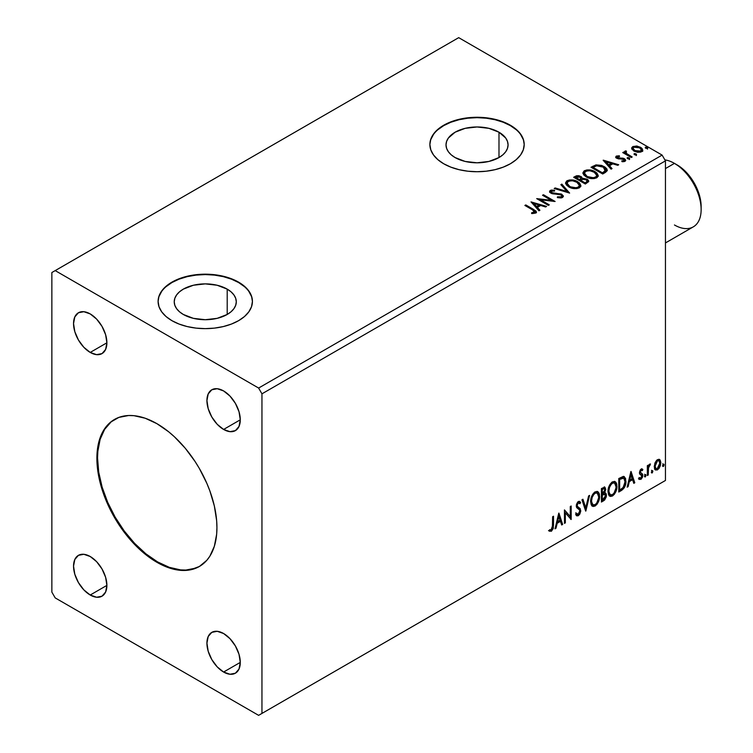 <?xml version="1.0" encoding="UTF-8"?>
<svg xmlns="http://www.w3.org/2000/svg" width="753" height="753" viewBox="0 0 753 753"><rect width="100%" height="100%" fill="white"/><g stroke="black" fill="none" stroke-linecap="round" stroke-linejoin="round"><path stroke-width="1.13" d="M114.804 419.27A84.891 49.011 -120 0 0 102.21 487.407A84.891 49.011 -120 0 0 157.575 561.907L156.906 562.293A84.891 49.011 60 0 1 101.457 487.483A84.891 49.011 60 0 1 114.465 419.468A84.891 49.011 60 0 1 156.906 423.666L168.625 431.761L174.338 436.712L185.21 448.186L194.989 461.382L199.357 468.47L206.821 483.285L209.852 490.871L214.351 506.025L216.648 520.671L216.939 527.637L216.648 534.263L214.351 546.264L209.852 556.213L206.821 560.298L199.357 566.491L190.255 569.861L179.882 570.275L174.338 569.362L162.789 565.352L151.024 558.557L139.484 549.248L128.612 537.774L123.558 531.354L114.465 517.48L107.001 502.675L103.97 495.088L99.471 479.934L97.175 465.288L96.883 458.323L98.041 445.465L99.471 439.696L103.97 429.747L110.512 422.217L118.833 417.416L128.612 415.515L133.94 415.684L145.197 418.235L156.906 423.666A84.891 49.011 60 0 1 212.365 498.477A84.891 49.011 60 0 1 199.357 566.491A84.891 49.011 60 0 1 156.906 562.293L157.575 561.907A84.891 49.011 -120 0 0 199.686 566.303M227.208 289.133L227.208 314.462L217.137 318.35L205.268 319.714L193.389 318.35L183.318 314.462A31.033 17.912 180 0 1 174.235 301.793A31.033 17.912 180 0 1 193.389 285.246A31.033 17.912 180 0 1 227.208 289.133L231.067 291.844L233.929 294.941L235.698 298.301L236.291 301.793L235.698 305.294L233.929 308.655L231.067 311.751L227.208 314.462L227.208 289.133A31.033 17.912 180 0 1 236.291 301.793A31.033 17.912 180 0 1 217.137 318.35A31.033 17.912 180 0 1 183.318 314.462L179.459 311.751L176.597 308.655L174.828 305.294L174.235 301.793L174.828 298.301L176.597 294.941L179.459 291.844L183.318 289.133L193.389 285.246L205.268 283.881L217.137 285.246L227.208 289.133M498.985 132.217L498.985 157.556L488.913 161.443L477.044 162.799L465.166 161.443L455.094 157.556A31.033 17.912 180 0 1 446.011 144.887A31.033 17.912 180 0 1 465.166 128.339A31.033 17.912 180 0 1 498.985 132.217L505.715 138.034L507.475 141.395L508.068 144.887L507.475 148.379L505.715 151.739L502.844 154.845L498.985 157.556L498.985 132.217A31.033 17.912 180 0 1 508.068 144.887A31.033 17.912 180 0 1 488.913 161.443A31.033 17.912 180 0 1 455.094 157.556L451.235 154.845L448.374 151.739L446.604 148.379L446.011 144.887L446.604 141.395L448.374 138.034L455.094 132.217L465.166 128.339L477.044 126.975L488.913 128.339L498.985 132.217M524.201 144.698A47.157 27.23 0 0 0 510.393 125.638L510.393 125.252A47.157 27.23 180 0 1 524.201 144.501A47.157 27.23 180 0 1 495.088 169.66A47.157 27.23 180 0 1 443.696 163.759L450.84 167.138L458.991 169.66L467.839 171.204L477.044 171.731L486.24 171.204L495.088 169.66L503.239 167.138L510.393 163.759L516.257 159.627L520.615 154.92L523.297 149.819L524.201 144.501L523.297 139.192L520.615 134.081L516.257 129.375L510.393 125.252L503.239 121.864L495.088 119.35L486.24 117.797L477.044 117.28L467.839 117.797L458.991 119.35L450.84 121.864L443.696 125.252L437.832 129.375L433.474 134.081L430.791 139.192L429.878 144.501L430.791 149.819L433.474 154.92L437.832 159.627L443.696 163.759A47.157 27.23 180 0 1 429.878 144.501A47.157 27.23 180 0 1 458.991 119.35A47.157 27.23 180 0 1 510.393 125.252L510.393 125.638A47.157 27.23 0 0 0 459.151 119.699A47.157 27.23 0 0 0 429.878 144.698M252.424 301.605A47.157 27.23 0 0 0 238.607 282.544L238.607 282.159A47.157 27.23 180 0 1 252.424 301.416A47.157 27.23 180 0 1 223.312 326.567A47.157 27.23 180 0 1 171.919 320.665L179.063 324.054L187.215 326.567L196.062 328.12L205.268 328.637L214.464 328.12L223.312 326.567L231.463 324.054L238.607 320.665L244.471 316.542L248.829 311.836L251.521 306.725L252.424 301.416L251.521 296.098L248.829 290.997L244.471 286.281L238.607 282.159L231.463 278.77L223.312 276.257L214.464 274.704L205.268 274.186L196.062 274.704L187.215 276.257L179.063 278.77L171.919 282.159L166.055 286.281L161.697 290.997L159.005 296.098L158.102 301.416L159.005 306.725L161.697 311.836L166.055 316.542L171.919 320.665A47.157 27.23 180 0 1 158.102 301.416A47.157 27.23 180 0 1 187.215 276.257A47.157 27.23 180 0 1 238.607 282.159L238.607 282.544A47.157 27.23 0 0 0 187.365 276.605A47.157 27.23 0 0 0 158.102 301.605M223.603 429.445A23.578 13.61 60 0 1 208.195 408.663A23.578 13.61 60 0 1 211.819 389.772A23.578 13.61 60 0 1 223.603 390.939L229.985 396.087L235.397 403.382L239.012 411.712L240.273 419.816L223.603 429.445L217.222 424.297L211.809 417.002L208.195 408.663L206.934 400.568L208.195 393.932L211.809 389.772L217.222 388.717L223.603 390.939A23.578 13.61 60 0 1 239.012 411.712A23.578 13.61 60 0 1 235.397 430.612L229.985 431.657L223.603 429.445L240.273 419.816L239.012 426.452L235.397 430.612A23.578 13.61 60 0 1 223.603 429.445M90.219 595.021A23.578 13.61 60 0 1 74.811 574.238A23.578 13.61 60 0 1 78.425 555.347A23.578 13.61 60 0 1 90.219 556.514L96.6 561.663L102.003 568.957L105.618 577.297L106.888 585.392L90.219 595.021L83.837 589.872L78.425 582.577L74.811 574.238L73.54 566.143L74.811 559.507L78.425 555.347L83.837 554.293L90.219 556.514A23.578 13.61 60 0 1 105.618 577.297A23.578 13.61 60 0 1 102.003 596.188L96.6 597.242L90.219 595.021L106.888 585.392L105.618 592.027L102.003 596.188A23.578 13.61 60 0 1 90.219 595.021M223.603 672.034A23.578 13.61 60 0 1 208.195 651.251A23.578 13.61 60 0 1 211.819 632.36A23.578 13.61 60 0 1 223.603 633.527L229.985 638.676L235.397 645.97L239.012 654.301L240.273 662.405L223.603 672.034L217.222 666.885L211.809 659.581L208.195 651.251L206.934 643.156L208.195 636.52L211.809 632.36L217.222 631.306L223.603 633.527A23.578 13.61 60 0 1 239.012 654.301A23.578 13.61 60 0 1 235.397 673.201L229.985 674.246L223.603 672.034L240.273 662.405L239.012 669.04L235.397 673.201A23.578 13.61 60 0 1 223.603 672.034M90.219 352.432A23.578 13.61 60 0 1 74.811 331.649A23.578 13.61 60 0 1 78.425 312.759A23.578 13.61 60 0 1 90.219 313.926L96.6 319.074L102.003 326.369L105.618 334.709L106.888 342.803L90.219 352.432L83.837 347.284L78.425 339.989L74.811 331.649L73.54 323.555L74.811 316.919L78.425 312.759L83.837 311.704L90.219 313.926A23.578 13.61 60 0 1 105.618 334.709A23.578 13.61 60 0 1 102.003 353.599L96.6 354.654L90.219 352.432L106.888 342.803L105.618 349.439L102.003 353.599A23.578 13.61 60 0 1 90.219 352.432M51.863 272.53L51.863 592.131L55.204 597.91L258.618 715.35L662.113 482.391L258.618 715.35L261.95 713.42L261.95 393.828L665.454 160.869L665.454 480.47L261.95 713.42L665.454 480.47L662.113 482.391L665.454 480.47L665.454 160.869L261.95 393.828L258.618 388.049L55.204 270.609L458.699 37.65L662.113 155.09L258.618 388.049L662.113 155.09L665.454 160.869L662.113 155.09L458.699 37.65L51.863 272.53L51.863 592.131L55.204 597.91L258.618 715.35L261.95 713.42L261.95 393.828L258.618 388.049L55.204 270.609L51.863 272.53M558.764 513.188L555.017 528.822L555.996 528.258L557.201 523.241L560.477 521.349L561.672 524.982L562.651 524.417L558.914 513.094L555.017 528.822L555.996 528.258L557.201 523.241L560.477 521.349L561.672 524.982L562.651 524.417L558.764 513.188M578.342 502.919L577.673 502.533L576.497 504.915L577.165 505.301L578.342 502.919L579.151 502.853L577.673 502.533L579.904 503.738L580.61 502.505L579.678 501.442L578.351 501.526L576.271 505.875L576.732 507.663L579.565 510.007L579.857 511.155L578.229 514.384L576.403 513.198L575.668 514.299L576.779 515.843L578.295 515.73L579.782 514.13L580.723 511.315L580.177 508.595L577.551 506.562L577.165 505.301L578.078 503.098L579.113 502.835L579.904 503.738L580.61 502.505L579.123 501.291L577.815 501.931L576.384 504.717L576.384 506.873L579.415 509.79L579.857 511.4L578.229 514.384L577.071 514.243L576.403 513.198L575.668 514.299L576.214 515.297L578.295 515.73L576.469 515.589M590.634 501.583L591.227 504.774L593.157 506.468L595.134 506.007L597.12 504.162L599.557 497.573L599.369 494.053L598.531 492.293L597.073 491.389L594.541 492.227L592.62 494.448L591.152 497.884L590.634 501.583L592.479 506.223L595.134 506.007C598.174 503.371 599.67 500.152 599.614 496.331L597.769 491.643L595.068 491.878C592.046 494.542 590.568 497.771 590.634 501.583M607.991 491.558L608.584 494.759L610.514 496.453L612.5 495.982L614.476 494.147L616.914 487.558L616.726 484.028L615.888 482.278L614.429 481.365L611.897 482.202L609.977 484.424L608.518 487.859L607.991 491.558L609.836 496.199L612.5 495.982C615.54 493.347 617.027 490.128 616.971 486.316L615.126 481.619L612.424 481.854C609.403 484.518 607.925 487.756 607.991 491.558M630.882 471.547L627.145 487.182L628.124 486.617L629.32 481.6L632.595 479.708L633.8 483.341L634.779 482.777L631.033 471.453L627.145 487.182L628.124 486.617L629.32 481.6L632.595 479.708L633.8 483.341L634.779 482.777L630.882 471.547M644.502 476.207L644.926 476.978L645.575 476.611L645.81 474.71L644.549 475.792L645.255 476.903L645.999 475.341L645.255 474.654L644.502 476.207L645.255 476.903M651.383 472.235L651.816 473.006L652.456 472.63L652.7 470.738L651.43 471.82L652.136 472.922L652.879 471.369L652.136 470.681L651.383 472.235L652.136 472.922M662.612 465.759L663.035 466.521L663.675 466.154L663.92 464.253L662.649 465.345L663.355 466.446L664.108 464.893L663.355 464.196L662.612 465.759L663.355 466.446M659.12 459.302L659.939 459.848L657.52 459.622L655.101 462.653L654.413 468.281L655.035 469.524L657.143 470.004L658.969 468.507L660.372 465.665L660.805 462.389L660.155 460.121L658.913 459.264L656.804 460.149L655.101 462.653L654.225 466.644L655.571 470.004L657.52 469.816L660.814 462.841L659.468 459.452M647.345 475.519L648.248 475.002L648.531 467.472L650.488 464.017L649.274 464.545L648.248 466.596L648.248 465.147L647.345 465.665L647.345 475.519L648.248 475.002L648.38 468.225L650.488 464.017L649.801 464.074L648.248 466.596L648.248 465.147L647.345 465.665L647.345 475.519M641.556 470.136L640.511 469.881L642.328 470.634L642.855 469.486L642.027 468.95L642.855 469.486L641.123 469.091L640.379 469.75L639.429 473.044L639.918 474.277L641.744 475.19L641.895 476.602L640.859 478.221L639.626 477.901L639.118 479.106L640.963 479.379L642.61 477.035L642.695 474.371L640.314 472.093L640.982 470.409L642.328 470.634L642.855 469.486L641.123 469.091L639.419 472.658L639.702 474.014L641.961 476.009L640.859 478.221L639.626 477.901L639.513 479.473L638.845 479.087M621.479 490.457L624.331 487.718L625.828 483.144L625.564 478.39L623.663 476.423L618.768 478.541L618.768 492.02L621.479 490.457L620.811 490.071L618.768 491.248L620.811 490.071L621.479 490.457C624.595 488.16 626.082 485.111 625.95 481.299L624.322 476.649L623.315 476.404L618.768 478.541L618.768 492.02L621.479 490.457M601.412 502.044L604.631 500.02L606.334 496.745L606.221 493.78L604.65 492.895L605.751 489.394L604.678 487.125L601.412 488.565L601.412 502.044L603.746 500.689L606.494 495.276L605.638 493.064L604.65 492.895L605.751 489.394L604.941 487.229L601.412 488.565L601.412 502.044M585.693 511.108L589.59 495.389L588.611 495.954L585.768 507.814L582.935 499.23L581.956 499.794L585.843 511.023L589.59 495.389L588.611 495.954L585.768 507.814L582.935 499.23L581.956 499.794L585.693 511.108M565.343 522.864L565.343 512.831L571.179 519.495L571.179 506.016L570.285 506.534L570.285 516.586L564.449 509.903L564.449 523.382L565.343 522.864L564.449 522.61L565.343 522.864L565.343 512.831L571.179 519.495L571.179 506.016L570.285 506.534L570.285 516.586L564.449 509.903L564.449 523.382L565.343 522.864M549.182 530.978L551.394 531.26L550.725 530.874L552.476 528.55L552.862 524.926L550.725 530.874L551.394 531.26L553.521 525.312L552.862 524.926L552.862 516.596L552.862 524.926L553.521 525.312L553.521 516.21L552.627 516.727L552.373 528.484L551.224 529.961L549.643 529.679L549.182 530.978L551.394 531.26L553.295 528.427L553.521 516.21L552.627 516.727L552.627 525.688L551.384 529.886L549.643 529.679L549.634 531.289M634.487 154.694L635.796 154.949L636.436 154.309L634.675 153.565L634.026 153.932L634.487 154.694L636.21 154.817L635.984 153.828L634.261 153.697L634.487 154.694L634.261 153.697M627.607 158.667L628.906 158.93L629.555 158.281L627.795 157.537L627.145 157.914L627.607 158.667L629.329 158.798L629.103 157.801L627.381 157.669L627.607 158.667L627.381 157.669M603.144 160.267L611.069 169.161L612.048 168.597L609.506 165.745L612.782 163.853L617.724 165.321L618.702 164.756L603.285 160.173L611.069 169.161L612.048 168.597L609.506 165.745L612.782 163.853L617.724 165.321L618.702 164.756L603.144 160.267M586.135 176.88L589.787 178.31L594.155 178.593L597.204 177.473L598.202 175.449L596.894 173.011L594.512 171.364L591.369 170.216L586.964 169.924L584.13 170.903L582.935 172.738L583.716 174.884L586.135 176.88C589.411 178.819 592.94 179.129 596.724 177.793L598.202 175.637L595.058 171.665C591.745 169.689 588.187 169.378 584.375 170.752L582.935 172.917L586.135 176.88M531.016 201.898L538.95 210.802L539.92 210.238L537.378 207.386L540.663 205.494L545.605 206.962L546.574 206.397L531.016 201.898L538.95 210.802L539.92 210.238L537.378 207.386L540.663 205.494L545.605 206.962L546.574 206.397L531.016 201.898M562.519 197.54L563.291 195.855L561.239 194.001L553.003 193.088L551.337 192.307L551.497 191.111L554.556 191.074L554.537 190.255L551.252 190.085L549.662 191.093L550.123 192.58L551.977 193.662L560.91 194.801L561.832 195.808L561.427 196.778L557.484 196.815L557.342 197.578L561.352 197.945L563.366 196.317L561.823 194.293L551.798 192.646L551.497 191.111L554.556 191.074L554.537 190.255L550.311 190.415L549.577 191.507L550.951 193.192L560.91 194.801L561.86 196.015L561.258 196.881L557.484 196.815L557.342 197.578L562.519 197.54M568.779 186.904L572.431 188.325L576.798 188.617L579.848 187.488L580.836 185.464L579.537 183.026L576.582 181.106L569.607 179.948L566.764 180.927L565.578 182.763L566.36 184.899L568.779 186.904C572.054 188.843 575.584 189.144 579.358 187.817L580.845 185.662L577.702 181.68C574.388 179.703 570.83 179.402 567.018 180.767L565.578 182.941L568.779 186.904M645.707 148.209L647.015 148.473L647.665 147.823L645.905 147.08L645.255 147.456L645.707 148.209L647.429 148.341L647.204 147.343L645.49 147.221L645.707 148.209L645.49 147.221M582.285 178.706L580.892 176.447L580.892 177.219L578.116 176.371L575.311 177.096L580.892 177.219L580.892 176.447L575.311 176.324L574.332 177.67L575.311 176.324L573.664 177.284L585.335 184.024L588.677 181.614L588.488 180.4L587.105 179.167L582.285 178.508L581.532 176.889L578.897 175.713L576.572 175.769L573.664 177.284L585.335 184.024L588.742 181.238L587.105 179.167L582.314 178.207L582.314 178.979M569.626 193.088L561.842 184.108L560.863 184.673L566.877 191.422L555.187 187.949L554.208 188.514L569.626 193.088L561.842 184.108L560.863 184.673L566.877 191.422L555.187 187.949L554.208 188.514L569.626 193.088M532.644 209.927L534.79 211.913L531.618 212.788L532.06 213.57L535.618 213.071L536.4 212.13L536.014 211.104L525.782 204.929L524.879 205.447L532.644 209.927L534.404 212.384L531.618 212.788L532.06 213.57L535.618 213.071L536.409 211.998L533.661 209.475L525.782 204.929L524.879 205.447L532.644 209.927M549.276 204.844L540.588 199.827L555.112 201.475L543.44 194.735L542.537 195.253L551.243 200.279L536.701 198.623L548.372 205.362L549.276 204.844L540.588 199.827L555.112 201.475L543.44 194.735L542.537 195.253L551.243 200.279L536.701 198.623L548.372 205.362L549.276 204.844M605.403 172.437L607.238 170.658L606.937 169.011L605.158 167.194L601.675 165.415L595.99 164.879L591.02 167.26L602.692 173.999L605.403 172.437L607.304 170.187L604.188 166.564L595.99 164.879L591.02 167.26L602.692 173.999L605.403 172.437M617.479 157.424L617.752 158.582L617.479 156.652L619.521 156.502L619.314 155.777L619.314 156.483L619.314 155.777L616.029 156.332L616.528 158.121L624.03 159.617L623.889 160.718L621.762 160.916L622.034 161.669L624.388 161.547L625.63 160.662L625.216 159.307L623.719 158.403L617.573 157.697L617.309 156.784L619.521 156.502L619.314 155.777L616.368 156.078L616.368 156.85L617.902 156.502M624.642 152.266L625.056 151.071L624.896 153.546L623.644 152.821L624.896 153.546L624.896 152.784L623.644 152.059L623.409 152.963L623.644 152.059L622.74 152.577L631.268 157.499L632.172 156.982L626.289 153.348L625.668 152.445L626.505 151.617L626.025 150.845L624.661 151.457L624.896 152.784L623.644 152.059L622.74 152.577L631.268 157.499L632.172 156.982L626.515 153.556L626.025 150.845L624.557 151.833M631.758 148.821L633.913 151.08L637.612 152.285L640.747 152.087L642.638 150.638L642.356 148.925L641.208 147.739L637.142 146.101L632.962 146.506L631.767 147.635L631.758 148.821L633.913 151.08L641.594 151.711L642.733 150.111L640.492 147.277L636.596 146.026L632.774 146.609L631.654 148.99M251.521 296.484L248.829 291.373M244.471 286.667L238.607 282.544L231.463 279.156L223.312 276.643L214.464 275.09L205.268 274.572L196.062 275.09L187.215 276.643L179.063 279.156L171.919 282.544L166.055 286.667M161.697 291.373L159.005 296.484M523.297 139.578L520.615 134.467M516.257 129.761L510.393 125.638L503.239 122.25L495.088 119.736L486.24 118.183L477.044 117.656L467.839 118.183L458.991 119.736L450.84 122.25L443.696 125.638L437.832 129.761M433.474 134.467L430.791 139.578M645.443 148.021L647.204 148.115L647.204 147.343L647.429 149.113M647.429 148.341L647.204 147.343M647.495 148.332L645.406 148.04M582.285 178.508L582.285 179.28L587.105 179.939L587.105 179.167L588.686 181.614M588.695 181.642L586.079 179.468L582.285 179.28M587.227 181.746L585.034 183.581L580.695 181.078L580.695 180.306L582.718 179.299L586.211 179.685L587.227 180.984L586.06 182.988L587.227 180.984M580.958 179.289L580.356 179.873M579.961 180.118L579.961 179.346L579.499 180.381L575.753 178.226L575.753 177.454L580.017 176.974L581.024 178.226L579.961 180.118L581.024 178.226M579.499 179.609L575.753 177.454L575.753 178.226L579.499 180.381L579.499 179.609L575.753 177.454L577.89 176.494L580.017 176.974L580.958 178.517L579.499 179.609M586.06 182.217L585.034 183.581L586.06 182.217L585.034 182.81L580.695 180.306L580.695 181.078L585.034 183.581L585.034 182.81L580.695 180.306L583.151 179.195L585.457 179.346L587.227 180.974L586.06 182.217M565.607 183.337L567.018 180.767L567.018 181.539C570.83 180.174 574.388 180.475 577.702 182.452L577.702 181.68L580.817 186.038M580.836 186.236L580.196 184.57L578.21 182.763L572.581 180.748L567.583 181.257L565.578 183.534M579.349 186.217L577.184 188.316L572.591 188.297L568.873 186.631L567.113 183.836M567.103 183.195L569.673 187.149C572.28 188.711 575.104 188.956 578.135 187.911L578.135 187.139C575.104 188.194 572.28 187.939 569.673 186.377L567.103 183.195L568.261 181.435C571.329 180.381 574.172 180.635 576.798 182.198L579.349 185.313L578.135 187.911L579.349 185.313M555.093 188.777L555.187 187.949L555.187 188.721L566.877 192.194L566.877 191.422L566.877 192.194L555.093 188.777M561.314 185.182L561.842 184.108L561.842 184.88L568.995 192.909L561.842 184.88L561.314 185.182M561.851 196.872L560.383 197.917L557.474 197.615L557.484 196.815L557.484 197.587L561.258 197.653L561.86 196.015M549.906 191.497L550.311 190.415L550.311 191.187L554.537 191.027L554.537 190.255L554.537 191.074L551.252 190.857L549.577 192.241M551.055 192.495L551.497 191.111M551.497 191.883L551.798 193.417L551.798 192.646L551.798 193.417L553.85 193.973L553.85 193.201L553.85 193.973L556.119 194.01L556.119 193.239L556.119 194.01L561.823 195.065L561.823 194.293L563.31 196.684M563.291 196.627L560.599 194.528L552.74 193.803L551.111 192.25M536.4 212.6L534.752 210.906L525.547 205.833L525.782 204.929L525.782 205.701L533.661 210.247L533.661 209.475L533.661 210.247L536.334 212.365M534.79 212.478L534.056 213.306L531.618 213.551L533.651 213.4L533.651 212.628L533.651 213.4L534.404 213.155L534.404 212.384M531.787 202.773L545.699 206.906L531.787 202.773M537.378 208.157L537.378 207.386L539.468 210.501L537.378 208.157M533.905 204.261L536.569 207.244L539.082 205.795L539.082 205.023L539.082 205.795L536.569 207.244L533.905 203.489L539.082 205.023L536.569 206.473L533.905 203.489L533.905 204.261M538.103 199.432L551.243 201.042L551.243 200.279L551.243 201.042L538.103 199.432M543.205 195.639L543.44 194.735L543.44 195.507L553.728 201.446L543.205 195.639M540.588 200.599L540.588 199.827L540.588 200.599L548.608 205.221L540.588 200.599M582.963 173.312L584.375 170.752L584.375 171.515C588.187 170.15 591.745 170.451 595.058 172.437L595.058 171.665L598.174 176.014M598.202 176.211L597.553 174.545L595.567 172.748L589.938 170.724L584.94 171.232L582.935 173.51M596.705 176.193L594.541 178.292L589.947 178.282L586.229 176.616L584.469 173.811M584.46 173.171L587.029 177.124C589.637 178.687 592.46 178.941 595.491 177.887L595.491 177.115C592.46 178.169 589.637 177.915 587.029 176.362L584.46 173.171L585.618 171.42C588.686 170.357 591.529 170.611 594.155 172.183L596.715 175.289L595.491 177.887L596.715 175.289M606.937 169.773L604.188 167.335L599.369 165.613L595.755 165.698L591.689 167.646L592.79 167.006L592.79 166.244L592.79 167.006L595.99 165.651L595.99 164.879L595.99 165.651L604.188 167.335L604.188 166.564L607.266 170.573M605.713 170.602L605.045 171.882L602.391 173.557L593.11 168.201L602.391 173.557L602.391 172.785L593.11 167.43L593.11 168.201L593.11 167.43L596.611 165.792L603.285 167.081L605.459 171.449L605.713 169.867L603.36 172.23L603.36 173.002L605.459 171.449L605.459 170.677L602.391 172.785L602.391 173.557L603.36 172.23L602.391 172.785L593.11 167.43L596.197 165.905L599.36 165.698L602.946 166.902L605.45 168.983L605.459 170.677M603.915 161.133L617.818 165.265L603.915 161.133M609.506 166.517L609.506 165.745L611.596 168.86L609.506 166.517M606.024 162.62L608.697 165.604L611.201 164.154L611.201 163.382L611.201 164.154L608.697 165.604L606.024 161.848L611.201 163.382L608.697 164.832L606.024 161.848L606.024 162.62M617.752 157.819L617.752 158.582L618.74 158.911L618.74 158.139L617.752 157.819L617.479 156.652M620.519 158.13L618.74 158.139L618.74 158.911L620.519 158.902L620.519 158.13L620.519 158.902L622.853 158.93L622.853 158.158L620.519 158.13M622.938 161.735L623.889 161.49L623.889 160.718L621.762 160.916L622.034 161.669L625.037 161.274L625.705 160.333L624.463 158.751L622.853 158.158L622.853 158.93L624.463 159.523L624.463 158.751L625.621 160.69M615.85 157.349L616.368 156.078L615.756 156.944L616.895 158.356L623.616 159.297L624.228 161.151L622.872 161.744M624.246 160.756L624.275 160.173L623.889 160.718M618.542 156.502L615.822 157.396M625.639 160.737L623.305 159.034L618.213 158.789L617.309 157.546M627.334 158.469L629.103 158.572L629.103 157.801L629.329 159.561M629.329 158.798L629.103 157.801M629.395 158.789L627.305 158.497M625.056 151.071L625.056 151.833L626.025 151.617L626.025 150.845L626.082 151.701L624.576 152.445M625.762 152.69L625.95 151.758M625.95 152.53L626.515 154.327L626.515 153.556L626.515 154.327L629.301 156.097L629.301 155.325L629.301 156.097L631.503 157.368L626.665 154.45L625.649 152.972M634.224 154.497L635.984 154.6L635.984 153.828L636.21 155.589M636.21 154.817L635.984 153.828M636.276 154.817L634.186 154.525M642.638 151.409L641.81 149.019L637.678 146.976L633.584 147.023L631.701 148.605L632.774 146.609L632.774 147.381L636.596 146.797L636.596 146.026L636.596 146.797L640.492 148.04L640.492 147.277L642.685 150.487M641.302 150.374L640.248 152.031L637.556 152.266L634.28 150.986L633.094 148.812M633.057 148.35L634.817 151.334L634.817 150.562L634.817 151.334L640.549 151.871L640.549 151.108L634.817 150.562L633.057 148.35L633.819 147.221L639.608 147.795L641.349 149.922L640.549 151.871L641.349 149.922M576.798 182.198L578.822 183.901L579.349 185.445L578.342 187.017L576.073 187.77L570.548 186.838L568.186 185.294L567.122 183.478L567.875 181.699L570.35 180.814L572.722 180.833L576.798 182.198M539.082 205.023L536.569 206.473L533.905 203.489L539.082 205.023M594.155 172.183L596.178 173.887L596.705 175.421L595.887 176.861L593.43 177.755L587.453 176.597L585.542 175.28L584.479 173.454L585.232 171.684L587.707 170.79L590.079 170.818L594.155 172.183M611.201 163.382L608.697 164.832L606.024 161.848L611.201 163.382M639.608 147.795L640.963 148.934L641.283 150.299L639.146 151.532L635.108 150.722L633.057 148.445L633.678 147.306L635.24 146.807L639.608 147.795M662.687 463.82L663.355 464.196M664.108 464.893L663.44 464.507L662.64 466.088M662.602 466.098L663.393 464.14M659.939 459.848L659.27 459.462L660.146 462.464L660.814 462.841L660.146 462.464L656.861 469.43L657.52 469.816L655.251 469.768M654.724 469.496L657.237 469.185L659.346 466.267L660.136 462.003L659.054 459.255M655.788 468.46L654.592 466.973L654.771 463.632L656.287 460.874L658.348 460.441M658.875 460.742L656.851 460.45L658.875 460.742L659.92 463.368L657.52 468.611L656.098 468.705L654.461 465.749L656.098 468.705M655.129 466.135L657.52 460.827L656.851 460.45L654.461 465.749L655.129 466.135L656.447 461.853L657.802 460.695L659.007 460.827L659.882 464.046L658.593 467.604L657.237 468.743L656.023 468.658L655.129 466.135M651.467 470.296L652.136 470.681M652.879 471.369L652.211 470.983L651.42 472.564M651.383 472.583L652.173 470.625M647.58 465.533L648.248 466.596L647.58 465.533M648.86 465.081L649.641 464.187L649.397 464.93L650.065 465.316L648.926 465.034M648.032 466.484L647.721 467.839L648.38 468.225L647.721 467.839L647.58 471.303L648.248 471.689L647.58 471.303L647.58 474.616L648.248 475.002L647.345 474.748L648.088 466.323M644.587 474.268L645.255 474.654M645.999 475.341L645.33 474.964L644.54 476.536L645.293 474.597M642.855 469.486L641.697 468.714M642.187 469.1L641.707 470.154L642.187 469.1M641.18 470.267L640.511 469.881L639.645 471.707L640.314 472.093L641.18 470.267L642.328 470.634M640.53 472.865L639.645 471.707L640.53 472.865M641.189 469.853L640.314 470.023L639.664 471.472L640.756 472.969M642.563 474.089L641.424 473.355L642.563 474.089L641.895 473.703L642.855 475.435L642.187 475.049L642.855 475.435L640.963 479.379L639.118 479.106M641.688 473.439L642.187 475.049L640.295 478.993L638.45 478.72M640.859 478.221L639.626 477.901M638.968 477.515L640.191 477.835M639.702 474.014L641.744 475.19M640.125 474.343L640.878 474.625M639.222 479.219L640.728 478.682L641.725 477.204L642.187 475.049L641.669 473.43M630.732 472.178L634.111 482.391L634.779 482.777L633.584 482.692L634.111 482.391L630.732 472.178M631.936 479.322L632.595 479.708L631.936 479.322L628.651 481.223L629.32 481.6L628.651 481.223L627.456 486.231L628.124 486.617L627.362 486.287L628.651 481.223L631.936 479.322M630.289 474.371L629.037 479.614L629.706 480L629.037 479.614L630.289 474.371L632.219 478.55L629.706 480L630.958 474.748L630.289 474.371M623.973 476.489L625.282 480.922L625.95 481.299L625.282 480.922C625.414 484.734 623.926 487.784 620.811 490.071L623.268 487.935L624.924 484.047L625.159 479.124L623.908 476.442M623.776 478.136L622.166 477.562L622.835 477.948L622.166 477.562L619.587 478.682L620.256 479.068L618.994 479.021L619.663 479.407L623.776 478.136L625.046 481.816L623.032 487.831L619.663 490.118L618.994 489.732L619.663 490.118L619.663 479.407L618.994 479.021L618.994 489.732L618.994 479.021L621.856 477.618L623.23 477.835M614.796 481.459L616.971 486.316L616.302 485.93C616.359 489.742 614.872 492.97 611.831 495.596L612.5 495.982L609.516 495.973M609.055 495.738L611.831 495.596L614.599 492.509L616.058 488.471L616.058 483.633M616.058 483.642L615.22 481.892M610.222 494.589L608.415 492.453L608.678 487.52L610.965 483.473L612.631 482.504L614.024 482.748M614.617 483.087L611.794 482.833L614.617 483.087L616.076 486.824C616.133 489.902 614.928 492.5 612.462 494.617L610.372 494.777L608.226 490.655L610.372 494.777M608.895 491.031C608.838 487.972 610.024 485.365 612.462 483.219L611.794 482.833C609.356 484.988 608.17 487.596 608.226 490.655L608.895 491.031L609.525 487.36L611.238 484.273L612.886 483.012L614.693 483.134L615.879 485.007L616.029 487.831L614.062 493.13L612.462 494.617L610.881 494.975L609.742 494.232L608.895 491.031M604.574 487.106L605.751 489.394L605.083 489.008L604.584 491.427M604.358 488.641L604.847 489.939L602.306 493.742L602.306 489.422L601.638 489.045L601.638 493.366L602.306 493.742L602.306 489.422L604.358 488.641L603.727 488.273L601.638 489.045L604.395 488.659L604.81 490.514L603.991 492.518L604.65 492.895L603.991 492.509L602.306 493.742L601.638 493.366L601.638 489.045L603.793 488.32M605.271 492.933L606.494 495.276L605.826 494.89L603.078 500.312L603.746 500.689L603.078 500.312L601.412 501.272L603.962 499.634L605.139 497.912L605.826 494.89L605.177 492.839M604.48 491.653L605.083 489.008L604.424 486.946M605.045 488.386L604.932 487.812M604.188 494.203L605.403 494.768L605.403 497.055L604.433 498.75L602.306 500.143L602.306 495.126L601.638 494.74L601.638 499.757L602.306 500.143L602.306 495.126L604.988 494.288L603.52 493.817L604.188 494.203L603.52 493.817L602.089 494.486L602.758 494.862L601.638 494.74L602.306 495.126L604.188 494.203L605.6 495.794L602.306 500.143L601.638 499.757L601.638 494.74L603.68 493.789L604.734 494.382M597.43 491.483L599.614 496.331L598.946 495.945C599.002 499.766 597.515 502.985 594.475 505.621L595.134 506.007L592.159 505.997M591.698 505.762L594.475 505.621L597.242 502.524L598.701 498.495L598.701 493.657M598.701 493.667L597.863 491.907M592.865 504.614L591.058 502.477L591.321 497.535L593.609 493.488L595.275 492.528L596.668 492.773M597.261 493.111L594.437 492.848L597.261 493.111L598.71 496.848C598.776 499.926 597.571 502.524 595.105 504.642L593.016 504.792L590.87 500.67L593.016 504.792M591.529 501.056C591.481 497.997 592.667 495.389 595.105 493.234L594.437 492.848C591.999 495.003 590.813 497.611 590.87 500.67L591.529 501.056L592.169 497.375L593.882 494.288L595.529 493.036L597.336 493.159L598.513 495.032L598.673 497.855L596.705 503.155L595.105 504.642L593.524 504.999L592.385 504.256L591.529 501.056M582.483 499.493L585.109 507.428L585.768 507.814L585.109 507.428L582.483 499.493M588.705 495.898L585.335 510.007L588.705 495.898M578.229 514.384L576.977 514.148M575.734 512.812L577.56 513.998M579.942 502.119L579.405 503.07L579.942 502.119M577.711 506.731L576.497 504.915L577.043 506.345L578.822 507.428L577.711 506.731M580.761 510.656L578.153 507.042L580.761 510.656L580.092 510.27L577.626 515.344L578.295 515.73L580.761 510.656M576.29 515.532L578.172 514.948L579.942 511.626L579.754 508.633L576.534 505.367L576.958 503.268L578.445 502.449M579.942 509.122L579.754 508.633M576.902 514.139L576.026 513.377M564.449 509.979L570.285 516.586L564.449 509.979M570.52 506.402L570.52 519.052L570.52 506.402M570.605 519.156L571.179 519.495L570.605 519.156M564.684 512.445L565.343 512.831L564.684 512.445L564.684 522.478L564.684 512.445M558.613 513.819L561.983 524.032L562.651 524.417L561.465 524.333L561.983 524.032L558.613 513.819M559.808 520.963L560.477 521.349L559.808 520.963L556.533 522.855L557.201 523.241L556.533 522.855L555.328 527.872L555.996 528.258L555.234 527.928L556.533 522.855L559.808 520.963M558.171 516.003L556.919 521.255L557.578 521.641L556.919 521.255L558.171 516.003L560.091 520.191L557.578 521.641L558.839 516.389L558.171 516.003M548.965 530.903L550.725 530.874L548.523 530.592M632.219 478.55L629.706 480L630.958 474.748L632.219 478.55M619.663 479.407L623.409 477.986L624.585 479.106L625.046 481.44L623.559 487.163L619.663 490.118L619.663 479.407M560.091 520.191L557.578 521.641L558.839 516.389L560.091 520.191M111.18 421.831L104.639 429.361L100.14 439.31L97.843 451.311L97.551 457.937L98.709 472.131L102.126 487.097L107.67 502.289L115.134 517.104L124.226 530.969L134.608 543.365L145.866 553.813L157.575 561.907L169.284 567.329L180.551 569.889L185.869 570.059L195.658 568.157M701.137 209.579L701.137 206.501A33.951 19.606 -120 0 0 677.126 164.916L674.453 163.373A37.725 21.781 60 0 1 701.137 209.579A37.725 21.781 60 0 1 674.453 224.978M665.454 242.937L693.315 226.851A37.725 21.781 -120 0 0 699.104 196.618A37.725 21.781 -120 0 0 674.453 163.373L681.804 168.145L686.312 172.324L694.097 182.838L699.302 194.829L701.137 206.501M674.453 163.373L665.454 168.568L674.453 163.373A37.725 21.781 -120 0 0 664.89 159.9A37.725 21.781 60 0 1 674.453 163.373L677.126 164.916M115.134 419.082L114.465 419.468M647.684 147.964L647.684 148.736M580.845 185.662L580.845 186.433M536.409 211.998L536.409 212.77M598.202 175.637L598.202 176.409M617.187 157.066L617.187 157.838M615.756 156.944L615.756 157.716M629.583 158.422L629.583 159.194M636.464 154.45L636.464 155.212M642.733 150.111L642.733 150.882M655.571 470.004L654.903 469.618M641.923 470.277L641.255 469.891M640.822 473.119L640.154 472.733M640.022 478.249L639.353 477.863M641.509 474.992L640.841 474.606M609.836 496.199L609.168 495.813M604.941 487.229L604.273 486.843M592.479 506.223L591.811 505.837M200.025 566.105L199.357 566.491"/></g></svg>
